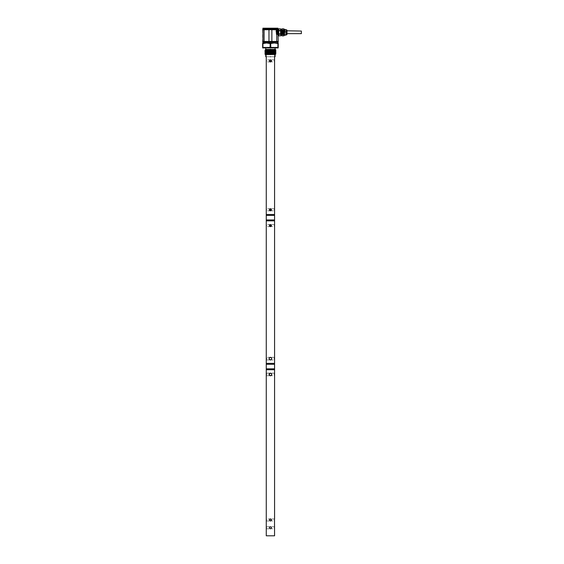<?xml version="1.0" encoding="UTF-8"?>
<svg xmlns="http://www.w3.org/2000/svg" width="564" height="564" viewBox="0 0 564 564"><rect width="100%" height="100%" fill="white"/><g stroke="black" fill="none" stroke-linecap="round" stroke-linejoin="round"><path stroke-width="0.42" stroke-dasharray="2.82 2.11" d="M278.207 29.236L278.207 29.73L271.876 29.73L271.876 41.454L262.641 41.454L262.641 41.947M271.876 29.73L262.641 29.73L262.641 29.236M277.946 42.208L262.902 42.208M278.207 29.73L278.207 41.454L271.876 41.454M276.973 32.352C276.889 29.702 276.797 29.702 276.712 32.352C276.797 29.702 276.889 29.702 276.973 32.352L277.1 34.404L277.234 32.352C277.319 29.702 277.403 29.702 277.488 32.352L277.636 34.355L277.883 30.294L278.207 34.404M276.649 30.273L276.649 34.249L276.91 30.456L277.164 34.249L277.425 30.456L277.657 34.397L277.65 30.019L278.207 33.805L278.207 30.195L278.207 33.805M276.712 32.352L276.586 34.404L276.198 30.237C276.304 32.106 276.409 37.161 276.515 33.262C276.621 29.208 276.734 29.159 276.839 33.107C276.945 37.111 277.051 32.458 277.157 30.315L277.474 34.63L278.207 30.019M277.551 30.139L277.685 34.249L277.425 30.449L277.164 34.249L276.91 30.456L276.649 34.129L277.1 30.019L277.425 34.002L277.551 30.139L277.685 34.249L277.425 30.449L277.164 34.249L276.91 30.456L276.649 34.249L276.91 30.456L277.164 34.249L277.425 30.456L277.685 34.249L276.973 34.686L277.199 30.019L277.474 34.63C277.594 33.29 277.707 27.107 277.819 31.619C277.946 37.372 278.073 33.184 278.207 30.195C278.073 28.877 277.939 38.535 277.805 33.05C277.678 26.91 277.544 32.226 277.41 34.63L277.135 30.019L276.875 34.686L277.361 32.352C277.446 29.702 277.537 29.702 277.622 32.352L277.749 34.404L278.144 34.397M277.474 34.63C277.594 33.29 277.707 27.107 277.819 31.619C277.946 37.372 278.073 33.184 278.207 30.195C278.073 28.877 277.939 38.535 277.805 33.05C277.678 26.91 277.544 32.226 277.41 34.63L277.474 34.63C277.594 33.29 277.707 27.107 277.819 31.619C277.946 37.372 278.073 33.184 278.207 30.195C278.073 28.877 277.939 38.535 277.805 33.05C277.678 26.91 277.544 32.226 277.41 34.63L277.093 30.315C276.987 32.458 276.882 37.111 276.769 33.107C276.663 29.159 276.557 29.208 276.452 33.262C276.346 37.161 276.24 32.106 276.134 30.237L276.423 34.686L276.839 32.352C276.931 29.702 277.016 29.702 277.1 32.352L277.227 34.397L277.629 34.397M276.388 30.294L276.875 34.686M277.911 43.583L274.315 42.984L278.207 42.984L277.911 47.313L274.315 47.912L266.532 47.912L262.937 47.313L262.937 43.583L266.532 42.984L262.641 42.984L262.937 43.583M270.128 43.583L270.128 47.313L270.72 47.313L270.72 43.583L266.532 42.984L274.315 42.984L270.72 43.583M277.911 47.313L278.207 47.912L270.72 47.313M275.429 50.323L270.424 49.9C263.614 49.822 263.614 49.738 270.424 49.653M275.859 49.935L272.722 49.935M265.087 54.137L270.424 54.278C277.093 54.355 277.093 54.44 270.424 54.525M270.424 54.659C264.079 54.659 264.079 54.659 270.424 54.659C264.403 54.659 264.403 54.659 270.424 54.659C264.403 54.659 264.403 54.659 270.424 54.659C276.445 54.659 276.445 54.659 270.424 54.659C276.762 54.659 276.762 54.659 270.424 54.659M265.475 51.775L270.424 52.022C277.432 52.149 277.432 52.283 270.424 52.41C263.409 52.544 263.409 52.671 270.424 52.797C277.432 52.931 277.432 53.058 270.424 53.192C263.409 53.319 263.409 53.446 270.424 53.58C277.432 53.707 277.432 53.834 270.424 53.968M271.46 54.137C277.453 54.017 277.107 53.897 270.424 53.77L275.852 53.975M277.946 28.2L262.902 28.2M277.946 28.976L262.902 28.976M262.641 29.73L262.641 41.454M264.093 29.73L264.093 41.454M268.972 29.73L268.972 41.454M276.748 29.73L276.748 41.454M277.361 32.352C277.446 29.702 277.537 29.702 277.622 32.352M270.424 42.984C280.125 42.984 280.125 42.984 270.424 42.984C260.716 42.984 260.716 42.984 270.424 42.984M277.234 32.352C277.319 29.702 277.403 29.702 277.488 32.352M276.445 30.301L276.423 34.686L276.677 30.019L277.46 30.294M276.388 30.9L276.452 30.294L276.388 30.9C276.388 35.179 276.388 35.179 276.388 30.9C276.388 35.179 276.388 35.179 276.388 30.9C276.247 35.99 276.113 34.221 275.972 30.491C276.113 34.221 276.247 35.99 276.388 30.9M276.839 32.352C276.931 29.702 277.016 29.702 277.1 32.352M276.388 34.404L275.972 30.491L276.36 30.491M262.641 43.583L262.641 47.912L270.128 47.313M278.207 47.313L278.207 43.583M270.424 47.912C278.553 47.912 278.553 47.912 270.424 47.912C278.553 47.912 278.553 47.912 270.424 47.912C262.295 47.912 262.295 47.912 270.424 47.912C262.295 47.912 262.295 47.912 270.424 47.912C277.213 47.912 277.213 47.912 270.424 47.912C277.213 47.912 277.213 47.912 270.424 47.912C263.628 47.912 263.628 47.912 270.424 47.912C263.628 47.912 263.628 47.912 270.424 47.912C276.445 47.912 276.445 47.912 270.424 47.912C276.445 47.912 276.445 47.912 270.424 47.912C264.403 47.912 264.403 47.912 270.424 47.912C264.403 47.912 264.403 47.912 270.424 47.912M270.424 47.235C262.295 47.235 262.295 47.235 270.424 47.235C262.295 47.235 262.295 47.235 270.424 47.235C278.553 47.235 278.553 47.235 270.424 47.235C278.553 47.235 278.553 47.235 270.424 47.235C263.635 47.235 263.635 47.235 270.424 47.235C263.635 47.235 263.635 47.235 270.424 47.235C277.213 47.235 277.213 47.235 270.424 47.235C277.213 47.235 277.213 47.235 270.424 47.235M270.424 49.209C264.403 49.209 264.403 49.209 270.424 49.209C264.403 49.209 264.403 49.209 270.424 49.209C276.445 49.209 276.445 49.209 270.424 49.209C276.445 49.209 276.445 49.209 270.424 49.209C276.501 49.209 276.501 49.209 270.424 49.209C264.347 49.209 264.347 49.209 270.424 49.209M275.324 49.512L273.131 49.512L275.352 49.935M270.424 51.049C277.432 50.922 277.432 50.788 270.424 50.661C263.409 50.527 263.409 50.4 270.424 50.274M265.143 49.78L275.436 50.415L264.995 50.266M264.995 50.471L275.436 51.098L264.995 51.042M270.424 50.076C263.409 50.203 263.409 50.337 270.424 50.464C277.432 50.598 277.432 50.725 270.424 50.852C263.409 50.986 263.409 51.112 270.424 51.246C277.432 51.373 277.432 51.5 270.424 51.634M275.436 49.54L273.131 49.512M270.424 53.383C277.432 53.256 277.432 53.122 270.424 52.995C263.409 52.868 263.409 52.734 270.424 52.607C277.432 52.473 277.432 52.346 270.424 52.219C263.409 52.085 263.409 51.959 270.424 51.825C277.432 51.698 277.432 51.571 270.424 51.437L265.475 51.19M265.411 51.585L275.436 51.973L264.995 51.825M264.995 52.029L275.852 52.417M275.852 53.77L265.411 53.143L275.852 53.192M269.275 53.742L265.411 53.82M275.852 52.988L265.411 52.262M269.296 54.257L275.436 54.207M270.424 56.731C276.445 56.731 276.445 56.731 270.424 56.731C264.403 56.731 264.403 56.731 270.424 56.731C265.073 56.731 265.073 56.731 270.424 56.731C265.073 56.731 265.073 56.731 270.424 56.731C275.775 56.731 275.775 56.731 270.424 56.731C275.775 56.731 275.775 56.731 270.424 56.731M270.424 50.245C275.775 50.245 275.775 50.245 270.424 50.245C275.775 50.245 275.775 50.245 270.424 50.245C265.073 50.245 265.073 50.245 270.424 50.245C265.073 50.245 265.073 50.245 270.424 50.245M284.432 32.352L284.432 30.146L284.432 32.352M284.432 34.552L281.316 33.777L281.316 30.921L276.649 30.921L276.649 33.777L281.316 33.777L281.316 30.921L284.432 30.146M284.432 31.443L284.432 30.026M284.432 31.14L284.052 29.758L284.171 31.944M284.2 29.786L283.791 34.947L283.889 30.04L284.15 34.665L284.432 30.104M284.418 30.012L283.925 34.947L283.664 29.758L283.403 34.947L283.142 29.758L282.888 34.947L282.627 29.758L282.367 34.947L282.106 29.758L281.838 34.912L281.577 30.019L281.577 34.679L281.831 30.068L282.106 34.503L282.381 30.407L282.649 34.129L282.846 30.04L283.114 34.665L283.375 30.04L283.629 34.665L283.889 30.04L283.565 34.665L283.311 30.04L283.05 34.665L282.79 30.04L282.24 34.947L282.797 30.04M277.685 34.129L277.361 34.686M278.722 32.352L278.722 35.335L278.722 32.352C278.722 28.503 278.722 28.503 278.722 32.352C278.722 28.503 278.722 28.503 278.722 32.352M278.207 35.335L278.207 32.352C278.207 28.503 278.207 28.503 278.207 32.352C278.207 28.503 278.207 28.503 278.207 32.352M280.562 28.849L278.722 28.849M278.722 28.856L278.722 34.242L280.562 34.242L280.794 35.461M278.722 30.745L280.562 30.745L280.794 32.352L280.562 35.849L278.722 35.849L278.722 34.242M280.794 35.046L280.562 35.849M276.649 33.777L276.649 30.921M277.425 34.002L277.234 30.019L276.91 34.002L276.783 30.139L276.649 34.249L276.875 30.294M276.649 34.129L276.755 34.531M284.256 34.855L283.671 29.758L283.565 34.665M277.396 30.301L276.931 30.301M277.685 30.329L277.685 34.376L277.685 30.329L278.207 30.329L278.207 34.376L278.207 30.329M276.91 34.686L276.91 34.002M283.114 34.665L282.754 34.947L283.015 29.758L283.276 34.947L283.537 29.758L282.79 30.04M277.685 34.376L278.207 34.376M283.572 34.658L283.107 34.658M282.493 29.758L282.754 34.947L282.493 29.758M282.811 34.348L282.317 30.407L282.07 34.051L281.824 30.928L281.577 33.262M281.852 34.947L282.24 34.947L281.979 29.758L281.838 32.754M281.683 29.913L281.577 33.558L281.824 30.928L282.07 34.051L282.317 30.407L282.649 34.129L282.381 30.407L282.106 34.503L281.831 30.068L281.577 34.601L282.106 29.758L282.374 34.94M281.577 33.558L281.577 34.601M281.577 34.552L281.577 30.146L281.316 34.552M280.562 30.745L280.562 33.953L278.722 33.953M280.562 30.456L278.722 30.456M280.794 34.552L280.794 30.146L280.794 34.552M280.794 34.912L280.555 29.758M280.766 30.075L280.794 31.14M282.55 32.352C282.465 29.37 282.374 29.37 282.289 32.352C282.374 29.37 282.465 29.37 282.55 32.352L282.677 34.658L282.811 32.352C282.895 29.37 282.98 29.37 283.065 32.352L283.198 34.658L283.325 32.352C283.41 29.37 283.502 29.37 283.586 32.352L283.713 34.658L283.847 32.352C283.932 29.37 284.016 29.37 284.108 32.352L283.812 29.758L283.558 34.933L283.297 29.758L283.065 32.352C282.98 29.37 282.895 29.37 282.811 32.352M282.416 32.352L282.451 34.94L282.261 29.765L282 34.933L281.746 29.765L281.485 34.933L281.316 31.358L281.408 34.933L281.669 29.765L281.929 34.933L282.19 29.765L282.444 34.933L282.677 32.352C282.592 29.37 282.508 29.37 282.416 32.352C282.508 29.37 282.592 29.37 282.677 32.352L282.522 34.933L282.776 29.758L282.973 34.94L283.227 29.765L283.488 34.933L283.748 29.758L284.002 34.933L284.263 29.765L284.524 34.933L284.855 29.765L284.594 34.94L284.334 29.758L284.08 34.933L282.973 34.94M282.966 34.933L282.938 32.352C283.022 29.37 283.114 29.37 283.198 32.352L283.325 34.658L283.459 32.352C283.544 29.37 283.629 29.37 283.713 32.352L283.847 34.658L283.974 32.352C284.059 29.37 284.15 29.37 284.235 32.352L284.362 34.658L284.362 32.352C284.453 29.37 284.538 29.37 284.623 32.352L284.757 34.658L285.729 34.658L285.729 32.352L285.729 34.658M284.496 32.352C284.58 29.37 284.665 29.37 284.757 32.352L285.144 32.352C285.053 29.37 284.968 29.37 284.883 32.352L284.524 34.94L284.496 32.352C284.58 29.37 284.665 29.37 284.757 32.352L284.919 32.352M281.577 33.981L281.316 29.779L281.767 34.658L281.577 30.717L281.316 34.919L281.767 32.352C281.859 29.37 281.944 29.37 282.028 32.352C281.944 29.37 281.859 29.37 281.767 32.352M282.162 32.352C282.07 29.37 281.986 29.37 281.901 32.352C281.986 29.37 282.07 29.37 282.162 32.352L282.289 34.658L282.028 32.352M285.793 31.055L285.793 32.352L285.793 31.055L287.02 31.055L287.02 33.903L286.864 32.352L286.864 33.748L285.885 33.748L285.885 32.352L285.729 33.903M285.729 30.794L285.729 32.352L285.729 30.04L285.729 32.352L285.729 30.794L285.885 32.352L285.885 30.949L286.864 30.949L286.864 32.352L287.02 30.794M281.838 34.242L283.911 34.242L283.911 35.849L281.838 35.849L281.838 28.849M281.838 28.856L283.911 28.849M281.535 30.005L283.741 29.765M282.938 32.352C283.022 29.37 283.114 29.37 283.198 32.352M283.459 32.352C283.544 29.37 283.629 29.37 283.713 32.352M283.819 29.765L285.729 30.04M283.974 32.352C284.059 29.37 284.15 29.37 284.235 32.352M284.883 32.352C284.968 29.37 285.053 29.37 285.144 32.352L284.982 32.352M284.362 32.352C284.453 29.37 284.538 29.37 284.623 32.352M283.847 32.352C283.932 29.37 284.016 29.37 284.108 32.352M283.325 32.352C283.41 29.37 283.502 29.37 283.586 32.352M282.289 32.352L281.929 34.94L281.901 32.352M281.316 34.919L281.316 29.779M281.316 35.335L281.316 29.37M281.838 29.37L281.838 35.335L281.838 29.37M283.911 28.856L283.911 30.456L281.838 30.456M281.838 30.745L283.911 30.745L283.911 33.953L281.838 33.953M283.911 29.37L283.911 35.335L283.911 29.37M287.02 34.15L287.02 30.548M284.432 29.37L284.432 35.335M301.359 31.055L301.359 33.65M285.793 32.352L285.793 33.65L285.793 32.352M269.127 374.228L269.12 374.665M269.529 375.434L269.973 375.709M271.728 374.672L271.721 374.235M271.481 373.685L271.714 374.193M271.305 373.488L270.896 373.234M270.903 519.056L270.396 518.943M269.465 519.571L269.388 519.966M270.339 521.009L270.889 520.903M271.46 519.959L271.347 519.5M269.465 527.354L269.472 528.165M270.339 528.792L270.889 528.687M271.46 527.742L271.376 527.354M269.811 375.638L274.576 375.786M274.576 373.149L266.271 373.149M266.271 375.786L271.002 375.652M271.446 375.3L271.714 374.722M271.037 373.305L270.424 373.149M269.402 373.629L269.127 374.242M269.134 374.743L269.359 375.25M271.235 520.628L271.439 520.17M271.453 519.867L271.199 519.289M274.576 518.943L269.959 519.049M269.634 519.31L269.395 519.818M269.409 520.191L269.648 520.671M269.944 520.896L274.576 521.016M271.235 528.412L271.439 527.953M271.453 527.643L271.199 527.072M270.903 526.839L269.959 526.832M269.634 527.086L269.395 527.601M269.409 527.974L269.648 528.454M269.944 528.679L274.576 528.799M266.377 375.405L266.49 374.475M266.455 373.967L266.377 373.537M266.271 369.73L274.576 369.73M274.464 373.537L274.393 373.96M274.358 374.475L274.393 374.975M274.393 375.018L274.464 375.398M274.576 535.8L266.271 535.8M266.349 528.412L266.391 528.045M266.398 527.516L266.349 527.107M266.349 520.635L266.391 520.269M266.398 519.733L266.349 519.331M274.576 526.72L266.271 526.72M266.271 528.799L270.403 528.799M269.684 519.254L270.424 518.943L266.271 518.943M266.271 521.016L270.403 521.016M274.576 368.828L266.271 368.828M271.354 375.405L271.644 374.968M271.644 373.967L271.157 373.368M269.944 375.694L269.543 375.448M269.472 520.389L269.388 519.994M271.46 519.994L271.376 520.382M271.46 527.77L271.376 528.165M266.271 364.281L274.576 364.281M274.576 363.385L266.271 363.385M269.606 359.677L270.459 359.966L271.446 359.479M271.157 359.74L271.728 358.81M271.742 358.648L271.418 357.78M271.164 357.555L269.726 357.527M269.402 357.809L269.127 358.422M269.127 358.894L269.416 359.501M271.46 225.586L271.199 224.895M271.002 224.726L269.641 224.902M270.353 224.55L269.93 224.676M269.634 224.916L269.395 225.473M269.388 225.586L269.655 226.284M269.846 226.446L274.576 226.622M266.455 359.148L266.49 358.648M266.455 358.14L266.377 357.717M270.375 226.622L266.271 226.622L266.391 225.882M266.398 225.36L266.356 224.937M266.271 220.848L274.576 220.848M274.449 225.318L274.449 225.819M274.464 357.717L274.393 358.14M274.358 358.648L274.393 359.148M274.576 357.329L270.382 357.329M269.12 358.457L269.113 358.824M269.479 359.564L269.937 359.874M270.311 359.959L274.576 359.966M269.423 225.304L269.395 225.706M270.501 224.55L266.271 224.55M270.396 357.329L266.271 357.329M266.271 359.966L270.389 359.966M274.576 219.946L266.271 219.946M274.576 224.55L270.424 224.55M269.923 359.867L269.493 359.585M269.12 358.852L269.113 358.485M271.432 359.494L270.974 359.846M271.453 225.466L271.418 225.868M266.271 215.399L274.576 215.399M274.576 214.503L266.271 214.503M274.576 56.731L274.576 50.245L266.271 50.245L266.271 56.731L266.271 50.245L274.576 50.245L274.576 56.731M271.46 209.766L271.199 209.075M271.002 208.899L269.641 209.082M270.353 208.729L269.93 208.849M269.634 209.096L269.395 209.653M269.388 209.759L269.655 210.457M271.46 60.884L271.199 60.193M271.002 60.017L269.641 60.2L269.395 60.771M270.353 59.847L269.93 59.967M269.388 60.877L269.655 61.575M269.846 61.744L274.576 61.92M270.375 61.92L266.271 61.92L266.391 61.18M266.398 60.658L266.356 60.235M274.449 60.616L274.449 61.116M274.449 209.498L274.449 209.998M270.375 210.802L266.271 210.802L266.391 210.062M266.398 209.54L266.356 209.117M269.423 209.477L269.395 209.886M270.501 208.729L266.271 208.729M269.423 60.595L269.395 61.004M270.501 59.847L266.271 59.847M274.576 59.847L270.424 59.847M270.494 210.802L274.576 210.802M274.576 208.729L270.424 208.729M269.423 61.166L269.402 60.722M271.453 60.764L271.418 61.166M286.406 34.912L286.406 29.786M264.121 47.235L264.121 47.912M276.727 47.235L276.727 47.912M275.69 47.235L275.69 47.912M265.158 47.235L265.158 47.912M275.852 51.43L275.429 51.19M275.429 50.415L275.852 50.654M264.995 51.246L265.418 51.493M265.411 53.051L264.988 52.805M265.002 54.151L265.418 53.911M265.418 52.36L264.995 52.6M275.429 51.966L275.852 52.212M285.793 33.65L287.02 33.65"/><path stroke-width="0.85" d="M262.902 42.984L262.902 28.976L277.946 28.976L278.207 41.947L278.207 41.454L276.748 41.454L276.748 29.73L278.207 29.73M262.641 29.73L276.748 29.73M262.902 42.208L278.207 41.947M270.424 42.984L278.207 42.984L278.207 43.583L274.315 42.984L270.128 43.583L266.532 42.984L270.424 42.984C280.125 42.984 280.125 42.984 270.424 42.984C260.716 42.984 260.716 42.984 270.424 42.984M275.704 49.794L270.424 50.076C263.409 50.203 263.409 50.337 270.424 50.464C277.432 50.598 277.432 50.725 270.424 50.852C263.409 50.986 263.409 51.112 270.424 51.246C277.432 51.373 277.432 51.5 270.424 51.634L264.988 51.825L265.418 52.269L275.859 51.634L275.429 51.19L265.475 51.775M265.418 51.493L270.424 51.049C277.432 50.922 277.432 50.788 270.424 50.661C263.409 50.527 263.409 50.4 270.424 50.274C276.6 50.161 277.368 50.048 272.722 49.935M275.352 49.935L275.859 49.935L275.429 50.323L265.411 50.809L275.436 50.415L275.859 50.852L275.429 51.105L265.411 51.585L265.863 51.528L265.475 51.19M270.424 54.278C277.093 54.355 277.093 54.44 270.424 54.525L265.672 54.56L271.46 54.137L265.418 53.911L275.429 53.524L275.859 53.968L275.091 54.659L275.091 56.731M270.424 54.659C264.079 54.659 264.079 54.659 270.424 54.659C276.445 54.659 276.445 54.659 270.424 54.659C276.762 54.659 276.762 54.659 270.424 54.659M270.424 52.022C277.432 52.149 277.432 52.283 270.424 52.41C263.409 52.544 263.409 52.671 270.424 52.797C277.432 52.931 277.432 53.058 270.424 53.192C263.409 53.319 263.409 53.446 270.424 53.58C277.432 53.707 277.432 53.834 270.424 53.968L265.087 54.137M271.46 54.137L275.852 53.975M262.902 28.976L262.902 28.2L277.946 28.2L277.946 28.976M271.876 29.73L271.876 41.454L276.748 41.454M268.972 29.73L268.972 41.454L271.876 41.454M264.093 29.73L264.093 41.454L268.972 41.454M262.641 41.454L264.093 41.454M262.641 42.984L266.532 42.984L262.937 43.583L262.641 42.984M262.937 43.583L262.937 47.313L266.532 47.912L262.641 47.912L262.641 43.583M270.72 43.583L270.72 47.313L274.315 47.912L266.532 47.912L270.128 47.313L270.128 43.583M278.207 43.583L278.207 47.912L274.315 47.912L277.911 47.313L277.911 43.583M270.128 47.313L270.72 47.313M270.424 49.209C276.501 49.209 276.501 49.209 270.424 49.209C264.347 49.209 264.347 49.209 270.424 49.209M265.714 49.209L265.411 50.027L275.859 49.935M270.424 49.9C263.614 49.822 263.614 49.738 270.424 49.653L275.324 49.512M275.133 49.209L275.429 49.547L265.411 49.928M265.411 50.711L264.988 50.464L265.411 50.02M265.411 50.802L264.988 51.246M269.275 53.742C263.395 53.622 263.783 53.502 270.424 53.383C277.432 53.256 277.432 53.122 270.424 52.995C263.409 52.868 263.409 52.734 270.424 52.607C277.432 52.473 277.432 52.346 270.424 52.219C263.409 52.085 263.409 51.959 270.424 51.825C277.432 51.698 277.432 51.571 270.424 51.437M265.411 53.044L275.436 52.656L265.411 53.051L264.988 52.607M275.436 53.531L265.418 53.827L264.988 53.58L265.411 53.136M275.845 52.988L275.429 53.439M265.411 52.262L275.436 51.973L275.859 52.41L275.429 52.656M275.436 52.748L275.859 52.995M269.359 53.989L274.788 54.271L265.672 54.56M269.359 54.088C278.108 54.25 276.275 54.398 268.217 54.56M270.424 56.731C276.445 56.731 276.445 56.731 270.424 56.731C264.403 56.731 264.403 56.731 270.424 56.731M278.722 35.335L278.207 35.335L278.207 32.352M278.722 30.745L278.722 28.849L280.562 28.849L280.794 29.652L280.562 28.856L280.562 30.745L278.722 30.745L278.722 35.849L280.562 35.849L280.794 35.046L280.794 35.461L280.794 35.046L280.562 35.849L278.722 35.849M280.562 28.856L278.722 28.856M278.722 30.456L280.562 30.456M278.722 33.953L280.562 33.953L280.562 30.745M280.794 29.652L280.794 35.046L280.562 34.242L278.722 34.242M280.801 30.104L281.316 30.146M281.316 34.552L280.794 34.552M287.02 30.794L287.02 34.15L287.02 30.794L301.359 31.055L301.359 33.65L287.02 33.65M281.838 28.856L283.911 28.849L281.838 28.856L281.838 35.849L283.911 35.849L283.911 34.242L281.838 34.242M281.316 31.718L281.316 31.027M281.838 29.37L281.316 29.37L281.316 35.335L281.838 35.335M281.838 33.953L283.911 33.953L283.911 30.745L281.838 30.745M281.838 30.456L283.911 30.456L283.911 28.856M283.911 35.849L281.838 35.849M283.911 35.335L284.432 35.335L284.432 29.37L283.911 29.37M284.432 35.335L286.406 34.912A0.775 0.775 0 0 0 287.02 34.15M287.02 30.548A0.775 0.775 0 0 0 286.406 29.786L284.432 29.37M270.424 373.149C272.123 374.031 272.123 374.905 270.424 375.786C268.718 374.905 268.718 374.031 270.424 373.149L270.769 373.199M271.46 519.994L270.424 518.943C271.763 519.634 271.763 520.325 270.424 521.016C269.084 520.325 269.084 519.634 270.424 518.943L270.819 519.021M270.424 526.72C271.763 527.41 271.763 528.101 270.424 528.799C269.084 528.108 269.084 527.418 270.424 526.72L270.53 526.727M274.576 518.943L274.576 369.73L266.271 369.73L266.271 535.8L274.576 535.8L274.492 519.359M270.368 373.149L269.944 373.241M269.359 375.25L269.564 373.467L269.127 374.228M269.12 374.665L269.268 375.109M271.284 375.469L271.728 374.672M271.721 374.235L271.481 373.685M270.896 373.234L270.473 373.149M270.396 518.943L270.015 519.021M269.388 519.966L269.465 520.375M270.445 521.016L271.46 519.959M269.465 528.158L269.465 527.354M271.164 528.482L271.46 527.742M271.002 375.652L271.446 375.3M271.714 374.722L271.714 374.193M269.846 373.283L269.402 373.629M269.127 374.242L269.134 374.743M269.395 519.818L269.409 520.191M269.395 527.601L269.409 527.974M266.271 375.786L266.377 375.405M266.49 374.475L266.455 373.967M266.377 373.537L266.271 373.149M274.576 373.149L274.464 373.537M274.393 373.96L274.358 374.475M274.464 375.398L274.576 375.786M274.457 519.663L274.464 520.403M274.492 520.628L274.576 521.016M274.576 526.72L274.492 527.143M274.457 527.439L274.464 528.179M274.492 528.412L274.576 528.799M266.271 528.799L266.349 528.412M266.391 528.045L266.398 527.516M266.349 527.107L266.271 526.72M266.271 521.016L266.349 520.635M266.391 520.269L266.398 519.733M266.349 519.331L266.271 518.943M266.271 368.828L274.576 368.828L274.576 364.281L266.271 364.281L266.271 369.73M271.742 374.468L271.644 373.967M270.375 375.786L269.944 375.694M269.388 519.994L269.684 519.254M271.383 527.361L271.46 527.77M266.271 363.385L274.576 363.385L274.576 220.848L266.271 220.848L266.271 364.281M270.424 357.329C272.123 358.203 272.123 359.085 270.424 359.966C268.718 359.085 268.718 358.21 270.424 357.329L270.424 357.329M269.395 225.706L269.648 226.277L270.424 224.55C271.763 225.24 271.763 225.931 270.424 226.622C269.084 225.931 269.084 225.24 270.424 224.55L270.353 224.55M271.721 358.415L271.164 357.555M269.127 358.422L269.127 358.894M271.453 225.466L271.192 224.895L270.424 226.622L270.819 226.545M266.271 359.966L266.455 359.148M266.49 358.648L266.455 358.14M266.377 357.717L266.271 357.329M266.391 225.882L266.398 225.36M266.356 224.937L266.271 224.55M274.576 224.55L274.449 225.318M274.449 225.819L274.576 226.622M274.576 357.329L274.464 357.717M274.393 358.14L274.358 358.648M274.393 359.148L274.576 359.966M270.382 357.329L269.923 357.421M269.113 358.824L269.479 359.564M269.937 359.874L270.311 359.959M271.714 358.387L271.418 357.78M269.641 224.902L269.423 225.304M266.271 219.946L274.576 219.946L274.576 215.399L266.271 215.399L266.271 220.848M270.389 359.966L269.923 359.867M269.493 359.585L269.12 358.852M269.93 357.421L270.396 357.329M271.418 225.868L270.494 226.622M266.271 56.731L266.271 214.503L274.576 214.503L274.576 56.731M269.395 209.886L269.648 210.457L270.424 208.729C271.763 209.42 271.763 210.111 270.424 210.802C269.084 210.111 269.084 209.413 270.424 208.729L270.353 208.729M269.402 60.722L270.424 59.847C271.763 60.538 271.763 61.229 270.424 61.92C269.084 61.229 269.084 60.531 270.424 59.847L270.353 59.847M270.015 210.717L270.819 210.724M271.453 60.764L271.192 60.186L270.424 61.92L270.819 61.843M269.677 60.165L269.423 60.595M269.395 61.004L269.846 61.744M266.391 61.18L266.398 60.658M266.356 60.235L266.271 59.847M274.576 59.847L274.449 60.616M274.449 61.116L274.576 61.92M274.576 208.729L274.449 209.498M274.449 209.998L274.576 210.802M266.391 210.062L266.398 209.54M266.356 209.117L266.271 208.729M269.641 209.082L269.423 209.477M270.424 208.729C271.763 209.42 271.763 210.118 270.424 210.802L270.375 210.802M270.424 210.802L271.192 209.068M270.861 208.821L270.501 208.729M269.655 61.575L269.423 61.166M271.418 61.166L270.494 61.913M286.406 29.786L286.406 34.912M265.503 54.659L265.002 54.151M277.946 42.984L277.946 42.208M265.757 47.912L265.757 49.209M275.091 47.912L275.091 49.209M265.418 52.36L264.995 52.6M265.411 51.578L264.995 51.825M265.757 54.659L265.757 56.731M278.722 29.37L278.207 29.37M280.794 29.236L280.562 28.849M274.576 369.73L274.576 368.828M274.576 364.281L274.576 363.385M274.576 220.848L274.576 219.946M266.271 215.399L266.271 214.503M274.576 215.399L274.576 214.503"/></g></svg>
